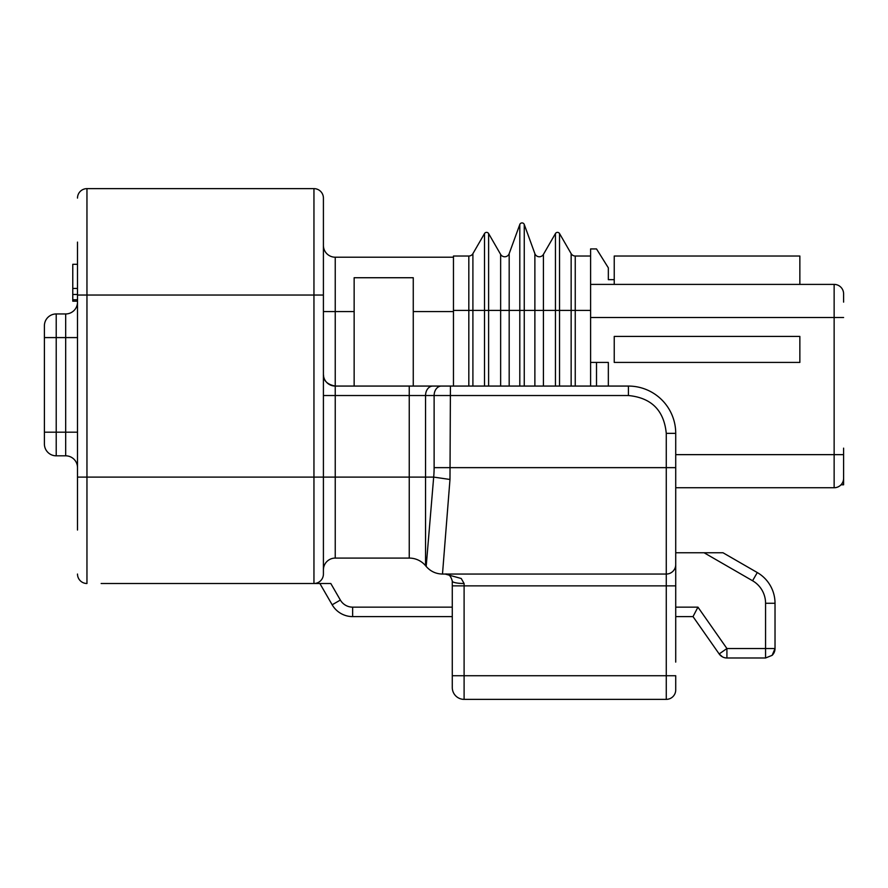 <?xml version="1.0" encoding="UTF-8"?>
<svg xmlns="http://www.w3.org/2000/svg" width="888" height="888" viewBox="0 0 888 888"><rect width="100%" height="100%" fill="white"/><g stroke="black" fill="none" stroke-linecap="round" stroke-linejoin="round"><path stroke-width="1.33" d="M843.6 470.007L843.6 454.645L675.724 454.645M323.654 376.612L323.41 374.248C323.188 380.486 327.128 384.426 335.231 386.069A11.822 11.822 180 0 1 323.41 374.248M77.5 313.952L77.5 305.672M77.5 466.466L77.5 348.24M77.5 530.036L77.5 242.102M843.6 448.14L843.6 454.645M843.6 478.288A9.457 9.457 -0 0 1 834.143 487.745A9.457 9.457 0 0 0 841.014 484.793L843.6 484.793L843.6 467.776M843.6 302.131L843.6 293.85L843.6 302.131M843.6 317.504L834.143 317.504L834.143 487.745L675.724 487.745M323.41 245.388A11.822 11.822 0 0 0 335.231 257.209L335.231 311.588L323.41 311.588L323.41 245.388A11.822 11.822 0 0 0 335.231 257.209A11.822 11.822 179.7 0 1 323.41 245.388L323.41 198.091A9.457 9.457 0 0 0 313.952 188.633L86.957 188.633A9.457 9.457 0 0 0 77.5 198.091A9.457 9.457 0 0 1 86.957 188.633L86.957 477.1L77.5 477.1M136.619 583.505L330.802 583.505L340.359 600.055A14.186 14.186 0 0 0 352.636 607.148L352.636 616.605A23.643 23.643 0 0 1 332.168 604.784L319.88 583.505L332.168 604.784L319.88 583.505L101.143 583.505M843.6 293.85A9.457 9.457 0 0 0 834.143 284.393L590.598 284.393M77.5 301.187L72.772 301.187L72.772 264.302L77.5 264.302M77.5 288.445L72.772 288.445M77.5 294.483L72.772 294.483M77.5 299.767L72.772 299.767M77.5 432.179L65.679 432.179L65.679 313.952A11.822 11.822 0 0 0 77.5 302.131A11.822 11.822 0 0 1 65.679 313.952L56.222 313.952A11.822 11.822 0 0 0 44.4 325.774L44.4 354.146L44.4 325.774A11.822 11.822 0 0 1 56.222 313.952L56.222 337.595L77.5 337.595M44.4 444A11.822 11.822 0 0 0 56.222 455.822L56.222 432.179L44.4 432.179L44.4 415.628L44.4 444A11.822 11.822 0 0 0 56.222 455.822L65.679 455.822A11.822 11.822 0 0 1 77.5 467.643A11.822 11.822 0 0 0 65.679 455.822L65.679 432.179L56.222 432.179L56.222 337.595L44.4 337.595L44.4 432.179L44.4 337.595M77.5 574.048A9.457 9.457 0 0 0 86.957 583.505A9.457 9.457 0 0 1 77.5 574.048A9.457 9.457 0 0 0 86.957 583.505L86.957 477.1L313.952 477.1L313.952 583.505A9.457 9.457 0 0 0 323.41 574.048A9.457 9.457 0 0 1 313.952 583.505M675.724 607.148L697.946 607.148L726.917 648.529L765.567 648.529L765.567 603.274A26.007 26.007 0 0 0 752.569 580.752L704.095 552.769L675.724 552.769M799.855 284.393L799.855 256.022L614.241 256.022L614.241 279.665L608.336 279.665L608.336 267.843L596.514 248.929L590.598 248.929L590.598 362.426L608.336 362.426L608.336 386.069M323.41 295.038L313.952 295.038L313.952 188.633A9.457 9.457 0 0 1 323.41 198.091L323.41 574.048M323.41 477.1L323.41 569.907A11.822 11.822 0 0 1 335.231 558.086L335.231 477.1L313.952 477.1L313.952 295.038L77.5 295.038M723.01 563.691L704.095 552.769L723.01 552.769L757.298 572.56L752.569 580.752M697.946 607.148L693.017 616.605L719.169 653.957L726.917 648.529L726.917 657.986L765.567 657.986L765.567 648.529L775.024 648.529L775.024 603.274L775.024 631.979M765.567 603.274L775.024 603.274A35.465 35.465 0 0 0 757.298 572.56M675.724 616.605L693.017 616.605M352.636 616.605L452.281 616.605M323.41 395.526L335.231 395.526L335.231 386.069L413.264 386.069L413.264 277.733L354.146 277.733L354.146 311.588L335.231 311.588L335.231 386.069L450.427 386.069L449.983 479.465L433.677 477.1L426.185 566.444L425.552 565.689A21.279 21.279 0 0 0 409.246 558.086L335.231 558.086A11.822 11.822 0 0 0 323.41 569.907M596.514 362.426L596.514 386.069M799.855 362.426L614.241 362.426L614.241 336.419L799.855 336.419L799.855 362.426M614.241 279.665L614.241 284.393M452.281 687.545L452.281 675.724L452.281 687.545A11.822 11.822 0 0 0 464.102 699.367A11.822 11.822 0 0 1 452.281 687.545M452.281 585.869L452.281 675.724L464.102 675.724L464.102 699.367L666.266 699.367L666.266 675.724L464.102 675.724L464.102 585.869L452.281 585.869L452.281 581.14A11.822 2.364 0 0 0 464.102 583.505L464.102 585.869L666.266 585.869L666.266 675.724L675.724 675.724L675.724 689.909A9.457 9.457 -0 0 1 666.266 699.367M772.116 655.355A9.457 9.457 0 0 0 775.024 648.529L772.116 655.355L765.567 657.986M722.41 656.843L719.169 653.957A9.457 9.457 0 0 0 726.917 657.986M319.88 583.505L332.168 604.784L340.359 600.055L330.802 583.505M464.102 583.505L461.227 578.499L445.188 574.048C448.496 573.481 450.86 575.846 452.281 581.14L452.27 580.774M449.983 479.465L442.49 574.048L666.266 574.048L666.266 585.869L675.724 585.869L675.724 662.104M590.598 362.426L590.598 386.069M44.4 415.628L44.4 354.146M335.231 257.209L453.457 257.209M450.427 386.069L628.427 386.069L628.427 395.526C651.415 397.769 664.024 410.378 666.266 433.355L666.266 574.048A9.457 9.457 0 0 0 675.724 564.59L675.724 585.869M465.279 386.069L432.8 386.069A9.457 7.248 -90 0 0 425.552 395.526L425.552 477.1L433.677 477.1A65.457 42.069 -90 0 0 434.121 467.643L675.724 467.643L675.724 564.59A9.457 9.457 0 0 1 666.266 574.048M354.146 311.588L354.146 386.069M666.266 433.355L675.724 433.355A47.286 47.286 0 0 0 628.427 386.069A47.286 47.286 0 0 1 675.724 433.355L675.724 467.643M590.598 256.022L575.246 256.022A4.729 4.729 0 0 1 571.15 253.657L559.54 233.555A2.364 2.364 0 0 0 555.444 233.555L543.412 254.412A4.729 4.729 0 0 1 534.876 253.657L524.253 224.475A2.364 2.364 0 0 0 519.802 224.475L509.179 253.657A4.729 4.729 0 0 1 500.643 254.412L488.611 233.555A2.364 2.364 0 0 0 484.515 233.555L472.904 253.657A4.729 4.729 0 0 1 468.82 256.022L453.457 256.022L453.457 386.069M575.246 256.022A4.729 4.729 0 0 1 571.15 253.657A4.729 4.729 0 0 0 575.246 256.022L575.246 386.069M557.498 232.379A2.364 2.364 0 0 0 555.444 233.555A2.364 2.364 0 0 1 559.54 233.555A2.364 2.364 0 0 0 555.444 233.555L543.412 254.412L543.412 310.4L534.876 310.4L534.876 386.069M500.643 386.069L500.643 254.412L488.611 233.555L488.611 386.069M539.316 256.776A4.729 4.729 0 0 0 543.412 254.412A4.729 4.729 0 0 1 539.316 256.776M590.598 317.504L834.143 317.504L834.143 284.393M352.636 607.148L452.281 607.148M409.246 386.069L409.246 395.526L335.231 395.526L335.231 477.1L425.552 477.1L425.552 565.689A21.279 21.279 0 0 0 409.246 558.086L409.246 395.526L434.121 395.526L434.121 467.643M442.49 574.048C435.93 573.914 430.502 571.384 426.185 566.444M413.264 311.588L453.457 311.588M472.904 386.069L472.904 310.4L468.82 310.4L468.82 386.069M468.82 256.022L468.82 310.4L453.457 310.4M590.598 310.4L559.54 310.4L559.54 386.069M441.369 386.069A9.457 7.248 90 0 0 434.121 395.526L628.427 395.526M571.15 386.069L571.15 253.657M524.253 386.069L524.253 310.4L509.179 310.4L509.179 386.069M519.802 386.069L519.802 224.475M509.179 253.657L509.179 310.4L484.515 310.4L484.515 386.069M484.515 233.555L484.515 310.4L472.904 310.4L472.904 253.657M555.444 386.069L555.444 310.4L559.54 310.4L559.54 233.555M534.876 253.657L534.876 310.4L524.253 310.4L524.253 224.475M555.444 233.555L555.444 310.4L543.412 310.4L543.412 386.069"/></g></svg>
